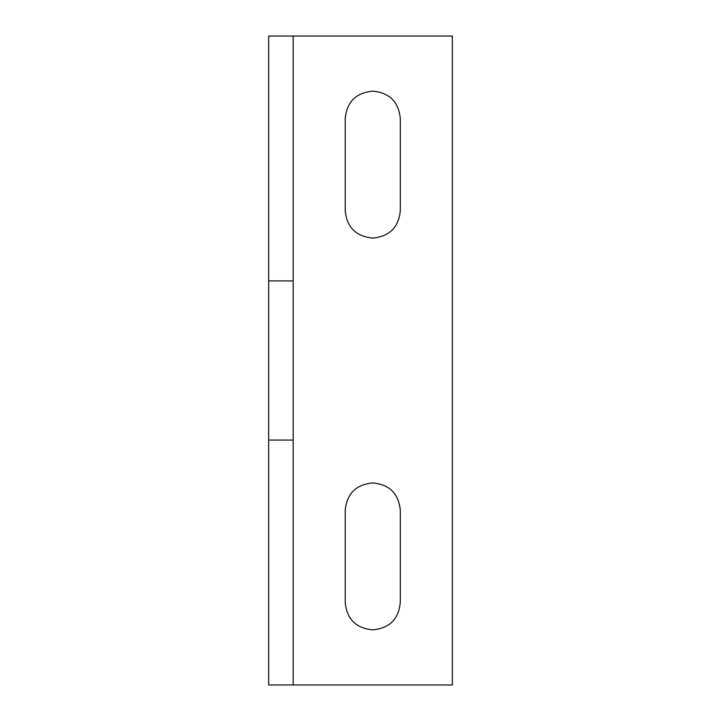 <?xml version="1.0" encoding="UTF-8"?>
<svg xmlns="http://www.w3.org/2000/svg" width="721" height="721" viewBox="0 0 721 721"><rect width="100%" height="100%" fill="white"/><g stroke="black" fill="none" stroke-linecap="round" stroke-linejoin="round"><path stroke-width="1.08" d="M452.337 684.95L293.177 684.95L293.177 36.05L452.337 36.05L452.337 684.95M372.757 238.065C355.967 236.488 346.783 227.304 345.206 210.514L345.206 118.695C346.783 101.904 355.967 92.721 372.757 91.143C389.547 92.721 398.731 101.904 400.308 118.695L400.308 210.514C398.731 227.304 389.547 236.488 372.757 238.065M372.757 482.935C389.547 484.512 398.731 493.696 400.308 510.477L400.308 602.305C398.731 619.096 389.547 628.279 372.757 629.857C355.967 628.279 346.783 619.096 345.206 602.305L345.206 510.477C346.783 493.696 355.967 484.512 372.757 482.935M293.177 280.92L268.663 280.92L268.663 36.05L293.177 36.05M268.663 280.92L268.663 684.95L293.177 684.95M268.663 440.08L293.177 440.08"/></g></svg>

